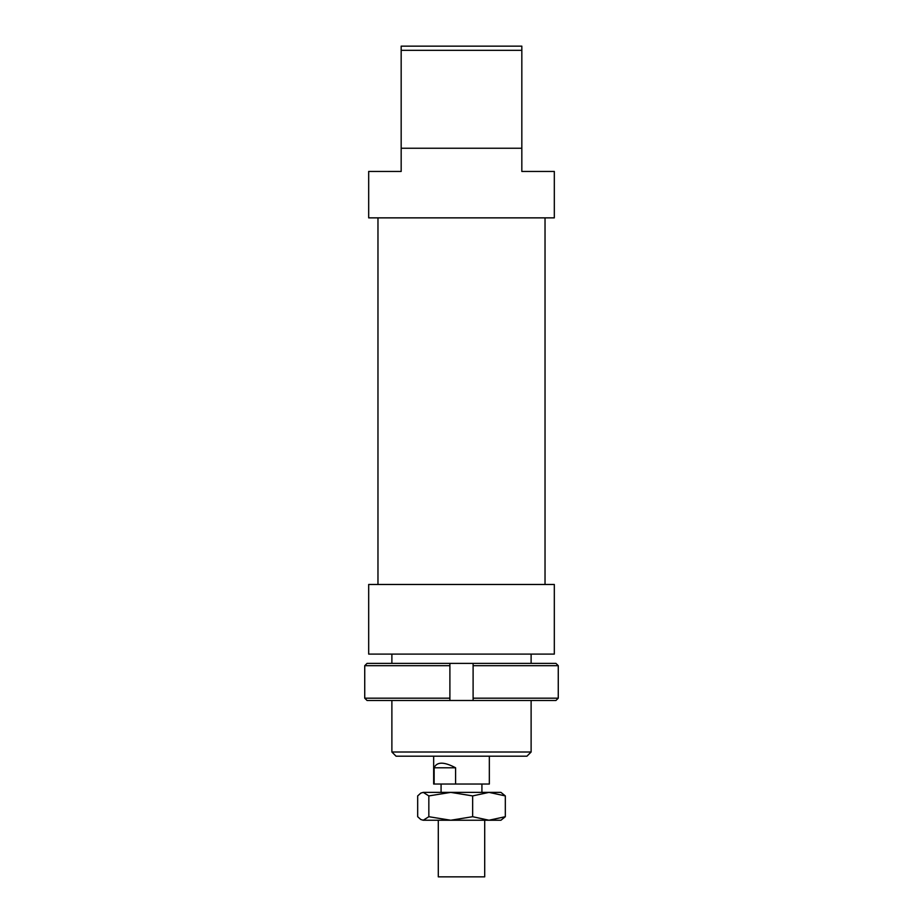 <?xml version="1.0" encoding="UTF-8"?>
<svg xmlns="http://www.w3.org/2000/svg" width="923" height="923" viewBox="0 0 923 923"><rect width="100%" height="100%" fill="white"/><g stroke="black" fill="none" stroke-linecap="round" stroke-linejoin="round"><path stroke-width="1.38" d="M434.133 784.031L434.133 767.786C436.891 761.66 444.032 761.66 455.593 767.786L455.593 784.031L433.66 784.031L433.66 756.191M489.34 756.191L489.34 784.031L455.593 784.031M484.702 820.235L484.702 876.85L438.298 876.85L438.298 820.235M434.133 767.786L455.593 767.786M555.923 663.372A18530.413 18530.413 -135.2 0 1 558.265 665.691A18530.413 18530.413 -135.2 0 0 555.923 663.372L473.107 663.372L473.107 665.691L558.265 665.691L558.265 698.18L473.107 698.18L473.107 700.499L555.923 700.499A18530.413 18530.413 -44.8 0 0 558.265 698.18A18530.413 18530.413 -44.8 0 1 555.923 700.499M449.893 700.499L449.893 698.18L364.735 698.18A18530.413 18530.413 44.8 0 0 367.077 700.499L473.107 700.499L473.107 663.372L367.077 663.372A18530.413 18530.413 135.2 0 0 364.735 665.691L449.893 665.691L449.893 700.499L391.421 700.499M364.735 665.691L364.735 698.18L364.735 665.691A18530.413 18530.413 0 0 1 367.077 663.372M449.893 665.691L449.893 663.372L449.893 665.691M367.077 700.499A18530.413 18530.413 -135.2 0 1 364.735 698.18M531.579 663.372L473.107 663.372M420.807 793.099L423.253 792.384L420.807 793.099L417.681 795.914L417.681 816.705L420.807 819.52L423.253 820.235L420.807 819.52M428.837 816.705L450.747 820.235L472.657 816.705L488.994 820.235L505.319 816.705L500.947 820.235L423.253 820.235L428.837 816.705L428.837 795.914L423.253 792.384L500.947 792.384L505.319 795.914L488.994 792.384L472.657 795.914L450.747 792.384L428.837 795.914M505.319 816.705L505.319 795.914M472.657 816.705L472.657 795.914M554.319 584.478L368.681 584.478L368.681 654.095L554.319 654.095L554.319 584.478M401.17 148.245L401.17 171.447L368.681 171.447L368.681 217.863L554.319 217.863L554.319 171.447L521.83 171.447L521.83 46.15L401.17 46.15L401.17 148.245L521.83 148.245M391.883 752.014L396.059 756.191L526.941 756.191L531.117 752.014L391.883 752.014L391.883 700.499M401.17 50.327L521.83 50.327M481.921 792.384L481.921 784.031M441.079 792.384L441.079 784.031M545.032 584.478L545.032 217.863M377.969 584.478L377.969 217.863M531.117 752.014L531.117 700.499M531.117 663.372L531.117 654.095M391.883 663.372L391.883 654.095"/></g></svg>
